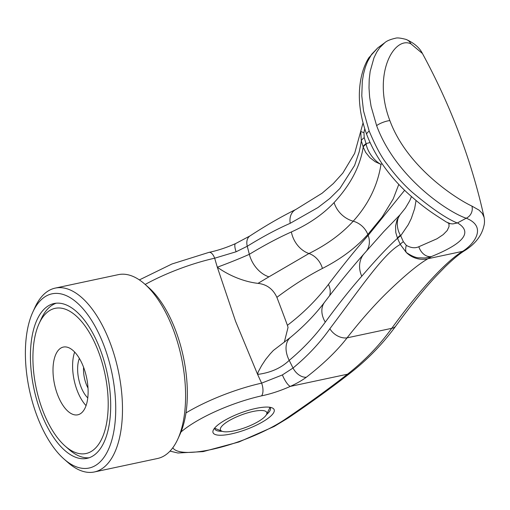 <?xml version="1.0" encoding="UTF-8"?>
<svg xmlns="http://www.w3.org/2000/svg" width="510" height="510" viewBox="0 0 510 510"><rect width="100%" height="100%" fill="white"/><g stroke="black" fill="none" stroke-linecap="round" stroke-linejoin="round"><path stroke-width="0.76" d="M42.54 409.925A74.205 35.101 -102 0 0 65.178 446.097A74.205 35.101 -102 0 0 103.766 433.978A74.205 35.101 -102 0 0 98.577 351.951A74.205 35.101 -102 0 0 39.072 323.646A74.205 35.101 -102 0 0 42.54 409.925M65.178 446.097L69.086 449.527A79.152 37.44 -102 0 0 89.167 457.763M56.215 303.208A79.152 37.44 -102 0 0 41.233 318.916L39.072 323.646M214.71 427.992A29.682 7.93 159.4 0 0 216.004 428.789L222.003 431.237A24.735 6.611 -20.6 0 1 227.409 421.706A24.735 6.611 -20.6 0 1 252.941 411.5A24.735 6.611 -20.6 0 1 266.494 414.515A24.735 6.611 -20.6 0 1 234.262 430.822A24.735 6.611 -20.6 0 1 222.003 431.237M74.651 352.066A34.629 16.384 -102 0 0 77.093 390.284A34.629 16.384 -102 0 0 86.075 405.635M57.483 394.466A34.629 16.384 78 0 1 63.336 347.074A34.629 16.384 78 0 1 83.634 367.41A34.629 16.384 78 0 1 77.781 414.808A34.629 16.384 78 0 1 57.483 394.466M83.589 367.283A20.432 9.664 -102 0 0 86.158 383.947A20.432 9.664 -102 0 0 88.026 388.091M79.356 358.403A24.735 11.698 -102 0 0 80.829 386.421A24.735 11.698 -102 0 0 87.784 397.928M266.494 414.515L269.395 408.72A29.682 7.93 159.4 0 0 269.841 407.273M100.444 350.019A79.152 37.44 -102 0 0 54.054 303.526A79.152 37.44 -102 0 0 40.672 411.863A79.152 37.44 -102 0 0 87.063 458.35A79.152 37.44 -102 0 0 100.444 350.019M36.937 415.726A89.046 42.12 -102 0 0 64.107 459.127A89.046 42.12 -102 0 0 110.402 444.586A89.046 42.12 -102 0 0 104.18 346.156A89.046 42.12 -102 0 0 32.774 312.19A89.046 42.12 -102 0 0 36.937 415.726M64.107 459.127L68.008 462.557A93.993 44.466 -102 0 0 94.42 471.954A93.993 44.466 -102 0 0 110.313 343.313A93.993 44.466 -102 0 0 55.22 288.105A93.993 44.466 -102 0 0 34.935 307.46L32.774 312.19M94.42 471.954L157.507 458.503A93.993 44.466 -102 0 0 177.792 439.155A93.993 44.466 -102 0 0 173.4 329.862A93.993 44.466 -102 0 0 144.719 284.051A93.993 44.466 -102 0 0 118.307 274.654L55.22 288.105M177.792 439.155L179.953 434.424A89.046 42.12 -102 0 0 175.791 330.888A89.046 42.12 -102 0 0 148.627 287.487L144.719 284.051M284.325 342.172L288.042 327.388L287.41 325.31A1684.689 1266.12 51 0 0 282.208 311.323A1684.689 1266.12 51 0 0 276.892 297.343C273.022 289.017 266.73 284.363 258.009 283.369C244.322 281.82 229.449 275.853 217.324 267.221L235.556 321.268L257.614 374.41L258.156 372.019L261.611 365.613L265.665 359.435L270.096 353.978L273.341 350.472L290.541 337.327A24.735 16.498 -129.4 0 0 289.215 360.366A595.603 379.81 52.7 0 0 293.04 368.01L282.393 374.926L261.63 383.137A827.507 681.793 -135 0 1 257.62 374.429L257.614 374.41M369.202 131.083A12.865 3.436 159.4 0 0 366.741 134.532C360.213 116.624 358.007 99.686 360.117 83.716C361.494 73.529 364.395 64.885 368.819 57.796L377.802 47.857L371.65 54.289L367.538 61.551L365.37 67.129L363.541 73.873L362.304 81.288L361.781 95.803L363.534 110.976L369.202 131.083C375.621 146.344 381.601 157.399 387.141 164.245C395.014 175 403.321 184.276 412.054 192.085C431.237 208.227 446.301 218.529 457.253 222.985L457.47 222.889C472.795 232.082 464.119 243.302 431.454 256.543C424.046 258.462 425.168 257.907 419.418 257.837C416.154 257.958 411.787 256.173 406.311 252.488L400.28 244.449C383.756 253.368 360.882 287.621 329.868 328.74C319.725 343.058 307.453 356.146 293.04 368.01A12.865 8.664 -127.6 0 0 306.325 377.241C302.124 380.364 296.782 383.424 290.298 386.401A11.87 3.251 -115.1 0 1 282.393 374.926M406.527 39.608C414.337 43.21 419.641 47.844 422.446 53.512L410.933 43.854A9.9 9.193 -66.7 0 0 406.527 39.608A9.9 9.193 -66.7 0 0 406.094 39.429C400.694 37.995 397.131 37.6 395.416 38.25C390.29 39.417 386.733 40.908 384.757 42.732L379.752 47.647L376.692 52.205L373.996 57.738L370.177 71.336L369.214 79.318L369.01 87.86L369.61 96.906L371.076 106.348L376.616 125.619C395.486 176.887 447.149 211.771 466.172 218.229A1072.562 896.695 97.7 0 1 457.47 222.889M266.424 414.643A29.682 7.93 159.4 0 0 268.171 413.03A29.682 7.93 159.4 0 0 270.376 408.038A29.682 7.93 159.4 0 0 269.898 407.28M214.672 428.037A29.682 7.93 159.4 0 0 214.812 428.929A29.682 7.93 159.4 0 0 222.137 431.288M231.272 433.914A32.653 8.727 159.4 0 0 271.734 415.159A32.653 8.727 159.4 0 0 272.11 407.86A32.653 8.727 159.4 0 0 244.092 411.717A32.653 8.727 159.4 0 0 215.469 427.157A32.653 8.727 159.4 0 0 213.384 429.93A32.653 8.727 159.4 0 0 231.272 433.914M466.165 218.229L466.255 218.21C487.681 226.816 473.911 244.335 462.653 251.328C453.364 256.881 441.137 268.183 425.958 285.237C415.452 297.107 404.054 311.47 391.75 328.325C379.255 345.608 364.51 360.895 347.501 374.206C328.74 388.837 308.225 403.678 285.963 418.729A69.258 18.507 -20.6 0 1 218.79 447.761A69.258 18.507 -20.6 0 1 172.807 447.761M285.963 418.729L288.182 417.977C310.552 402.855 331.239 387.887 350.23 373.084A9.894 7.242 -127.9 0 1 350.23 373.084C367.774 359.403 382.978 343.689 395.856 325.941L395.856 325.941A9.894 7.338 -144 0 1 391.75 328.325L347.068 337.856C360.321 320.93 373.243 306.242 385.84 293.792C403.952 276.139 417.996 264.454 427.979 258.723A23.734 22.963 -120.4 0 1 406.311 252.488A12.884 6.968 -55.9 0 1 406.304 245.355L403.34 241.683A12.877 2.556 155.6 0 0 400.28 244.449A593.379 382.194 -124.3 0 1 397.641 238.584L397.507 238.291C388.977 245.801 377.062 258.442 361.762 276.229C350.752 288.654 338.589 303.96 325.272 322.141C315.084 336.071 303.067 348.814 289.215 360.366C281.188 368.041 270.663 372.727 257.626 374.423M217.324 267.221A827.265 683.872 -134 0 1 214.672 258.2L236.105 251.774L247.273 246.253A595.603 393.389 58.7 0 0 249.345 254.311C240.006 258.468 229.334 262.771 217.324 267.214M180.999 431.995A69.258 18.507 -20.6 0 1 261.515 395.868C270.804 393.956 280.392 390.8 290.298 386.401L347.501 374.206A9.894 7.242 -127.9 0 0 350.23 373.084M185.984 412.915A79.152 21.152 159.4 0 1 261.63 383.137A9.894 4.424 77.4 0 1 261.515 395.868M288.182 417.977L274.138 426.487L238.935 441.979L203.133 451.611L177.939 453.007L170.002 451.12M329.868 328.74A14.841 10.729 -142.4 0 0 347.068 337.856C342.121 344.352 335.848 351.237 328.261 358.511C321.804 364.663 314.491 370.91 306.325 377.241M448.928 223.45L449.036 226.567L447.187 230.533L443.184 234.619L437.013 238.756L418.825 246.732A12.865 9.677 69.3 0 0 431.454 256.543L427.979 258.723L462.653 251.328A9.894 9.594 -121 0 0 465.311 250.251L465.311 250.251C475.454 243.646 481.625 235.645 483.811 226.255C484.596 223.737 484.691 220.773 484.111 217.375L482.269 213.384L479.062 210.145L471.922 206.097A9.894 9.186 113.5 0 1 466.255 218.21M457.253 222.985L452.835 223.909L450.528 223.718L446.371 222.041M410.933 43.854C394.16 35.719 372.09 74.192 389.857 120.583C406.853 166.757 455.162 198.199 471.922 206.097M145.171 284.446A79.152 21.152 159.4 0 1 214.672 258.2A9.894 4.424 -102.6 0 0 209.036 252.348C217.56 250.582 226.421 247.656 235.607 243.57L235.607 243.57A11.87 3.251 64.9 0 0 236.105 251.774M235.607 243.57L249.964 235.939A12.865 8.861 56.6 0 0 247.273 246.253C262.586 236.78 276.904 229.13 290.235 223.297L317.972 207.538L329.76 198.492L339.87 188.528L354.622 165.393L359.167 151.929L360.717 144.674L361.322 140.811L360.697 131.14A12.884 1.415 8.7 0 0 360.697 131.147A12.884 1.415 8.7 0 0 360.697 131.153A12.884 1.415 8.7 0 0 363.93 132.613L364.248 137.681A601.928 388.218 55.6 0 0 366.072 143.629L366.212 144.26C367.41 151.566 374.359 161.109 380.983 164.379L375.213 161.734L369.897 157.654L365.632 152.331L363.209 147.052A12.865 3.634 -16.5 0 1 366.212 144.26M249.964 235.939C266.207 225.35 281.533 216.514 295.927 209.425L322.129 193.207L333.266 183.619L342.822 173.081L354.654 153.357L363.031 122.942M404.634 190.275L368.163 235.403C356.305 248.772 343.064 265.111 328.44 284.421C316.825 299.721 303.15 313.357 287.404 325.316M276.892 297.343C292.683 285.517 307.861 275.885 322.435 268.432C340.725 259.144 355.853 247.822 367.818 234.479L382.213 216.935L393.204 198.957L398.801 184.378M400.407 235.218A12.865 3.226 155.3 0 0 397.507 238.291L395.792 232.56L395.55 226.038L397.016 220.027L399.961 214.882C396.232 219.294 396.474 228.875 400.407 235.218L400.707 235.779A601.972 389.181 56 0 0 403.34 241.683M411.468 196.592L409.702 200.8L405.399 208.08L399.961 214.882L383.883 231.483M366.511 251.009A19.291 16.562 41.6 0 0 368.163 235.403L367.818 234.479A19.291 16.575 41.8 0 0 353.207 221.2C368.386 204.459 377.642 185.519 380.983 164.386L381.964 163.576M334.082 202.585A24.735 21.159 -136.8 0 0 353.207 221.2C341.528 233.969 326.776 244.743 308.952 253.527L268.917 276.841A24.735 17.206 -121.6 0 1 249.345 254.311C264.161 245.31 278.173 237.858 291.376 231.954C308.626 224.241 322.862 214.455 334.082 202.585C350.523 184.779 360.232 166.266 363.209 147.052L363.12 146.746A12.865 4.195 -17.1 0 1 366.072 143.629L370.062 142.532M416.052 200.513L414.636 208.635L411.315 218.452L408.293 224.636L400.707 235.779A12.865 2.658 -24 0 0 397.641 238.584M363.12 146.746A593.493 383.099 -124 0 1 361.322 140.811A12.877 4.29 -16.6 0 1 364.248 137.681M364.752 128.813L363.93 132.613M418.825 246.732C415.089 248.427 410.913 247.968 406.304 245.355M258.009 283.362L268.917 276.841M366.741 134.532L366.741 134.532C376.138 159.292 392.419 179.182 407.847 193.315C425.283 209.081 435.476 214.978 446.55 222.156M295.927 209.425A14.841 11.979 63.5 0 0 290.235 223.297M389.857 120.583A9.894 2.646 159.4 0 0 376.616 125.619M322.428 268.432A19.291 15.721 63.2 0 0 308.952 253.527A24.735 19.915 -115.5 0 1 291.376 231.954M384.145 231.189L364.274 253.527A24.735 21.05 41.7 0 0 361.762 276.229M325.272 322.141A24.735 17.716 -142.7 0 1 324.583 302.207L324.583 302.207C315.065 314.746 303.718 326.451 290.541 337.327M329.556 295.724A19.291 14.095 37 0 0 328.44 284.421M447.78 222.832L449.367 223.762M422.446 53.512L422.446 53.512C451.159 106.475 471.712 161.083 484.105 217.343M384.757 42.732L377.802 47.857M139.37 279.907L171.94 263.989L209.036 252.348M395.856 325.941C410.901 305.311 424.467 288.545 436.56 275.649L445.185 266.794C453.466 258.768 460.179 253.253 465.311 250.251M364.274 253.527C352.161 267.144 338.933 283.369 324.583 302.207"/></g></svg>
